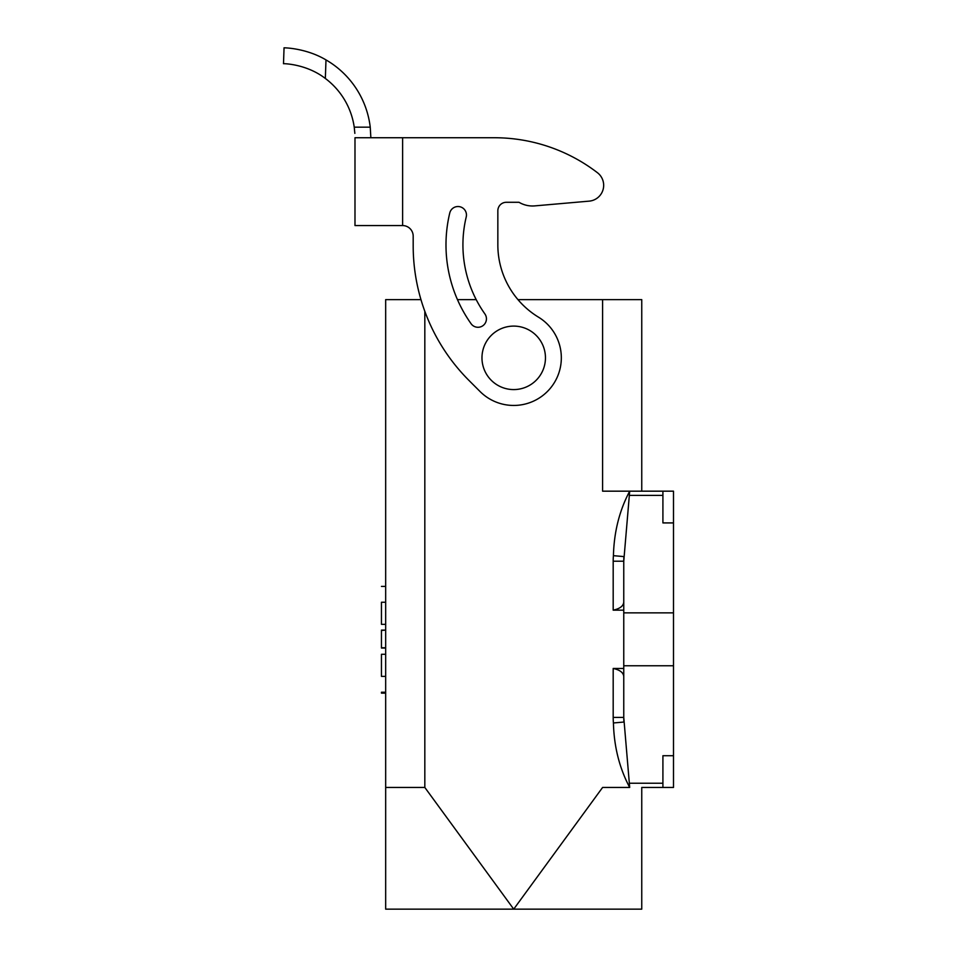 <?xml version="1.0" encoding="UTF-8"?>
<svg xmlns="http://www.w3.org/2000/svg" width="957" height="957" viewBox="0 0 957 957"><rect width="100%" height="100%" fill="white"/><g stroke="black" fill="none" stroke-linecap="round" stroke-linejoin="round"><path stroke-width="1.44" d="M545.454 357.846A31.748 31.748 0 0 0 513.718 326.098A31.748 31.748 0 0 0 481.969 357.846A31.748 31.748 0 0 0 513.718 389.583A31.748 31.748 0 0 0 545.454 357.846M385.671 693.143L381.448 693.143L381.448 692.222L385.671 692.222L385.671 909.15L641.752 909.15L641.752 787.455L662.914 787.455L641.752 787.455M381.448 586.402L385.671 586.402L385.671 299.637L385.671 787.455L424.824 787.455L513.718 909.15L602.599 787.455L629.694 787.455L623.761 717.427L623.761 561.209L629.694 491.168L602.599 491.168L602.599 299.637L641.752 299.637L641.752 491.168M623.761 610.159L613.186 610.159L613.186 561.209L623.761 561.209A52.91 52.91 0 0 1 623.964 556.591L613.425 555.67C614.035 531.925 619.454 510.428 629.694 491.168L662.914 491.168L662.914 495.403L629.323 495.403M629.323 783.233L662.914 783.233L662.914 787.455L673.501 787.455L673.501 522.917L662.914 522.917L662.914 495.403M662.914 783.233L662.914 755.719L673.501 755.719M623.964 722.033A52.91 52.91 0 0 1 623.761 717.427A52.91 52.91 0 0 0 623.964 722.033L613.425 722.966A63.485 63.485 0 0 1 613.186 717.427L613.186 668.464L623.761 668.464M623.761 676.563C623.414 672.592 619.897 669.9 613.186 668.464M613.186 610.159C619.897 608.736 623.414 606.032 623.761 602.073M629.694 787.455C619.454 768.196 614.035 746.699 613.425 722.966M381.448 676.384C381.448 697.509 381.448 697.509 381.448 676.384L381.448 654.289L385.671 654.289L385.671 676.384C385.671 697.509 385.671 697.509 385.671 676.384L381.448 676.384M381.448 624.347L381.448 602.24C381.448 581.126 381.448 581.126 381.448 602.24L385.671 602.24C385.671 581.126 385.671 581.126 385.671 602.24L385.671 624.347L381.448 624.347M385.671 630.436L385.671 648.045L381.448 648.045L381.448 630.125L385.671 630.125L381.448 630.436M381.448 647.757L385.671 647.757M385.671 624.347L385.671 630.125M385.671 648.045L385.671 654.289M385.671 299.637L420.972 299.637M602.599 299.637L517.964 299.637A84.659 84.659 0 0 1 497.843 244.86L497.843 210.755A8.469 8.469 0 0 1 506.313 202.286L519.005 202.286A26.449 26.449 0 0 0 534.807 205.887L589.165 201.137A15.874 15.874 0 0 0 597.455 172.727A169.305 169.305 0 0 0 494.374 137.736L402.61 137.736L402.61 225.565L354.987 225.565L354.987 137.736L402.61 137.736M476.215 299.637L457.47 299.637M673.501 522.917L673.501 491.168L662.914 491.168M413.185 245.758L413.185 236.152A10.587 10.587 0 0 0 402.61 225.565A10.587 10.587 0 0 1 413.185 236.152L413.185 245.758A190.467 190.467 0 0 0 468.978 380.443L480.043 391.509A47.623 47.623 0 0 0 551.148 387.262A47.623 47.623 0 0 0 538.48 317.162A84.659 84.659 0 0 1 497.843 244.86M466.226 216.964A119.577 119.577 0 0 0 484.888 313.932A8.469 8.469 0 0 1 482.866 325.727A8.469 8.469 0 0 1 471.071 323.717A136.504 136.504 0 0 1 449.754 213.016A8.469 8.469 0 0 1 459.97 206.76A8.469 8.469 0 0 1 466.226 216.964M497.843 210.755A8.469 8.469 0 0 1 506.313 202.286L519.005 202.286M534.807 205.887L589.165 201.137A15.874 15.874 0 0 0 597.455 172.727M284.05 47.85C283.176 47.718 305.785 47.838 325.99 59.908C305.785 47.838 283.176 47.718 284.05 47.85L283.499 63.712L284.05 47.85M354.856 133.382L354.234 127.161L370.239 127.161L370.861 137.736L370.239 127.161A89.946 89.946 180 0 0 325.99 59.908L325.344 78.462C305.857 63.461 282.447 63.593 283.499 63.712M325.344 78.462A74.072 74.072 0 0 1 354.234 127.161M673.501 612.863L623.761 612.863M673.501 665.773L623.761 665.773M623.761 717.427L613.186 717.427M613.186 561.209A63.485 63.485 0 0 1 613.425 555.67M424.824 311.324L424.824 787.455M385.671 647.889L381.448 647.889"/></g></svg>
